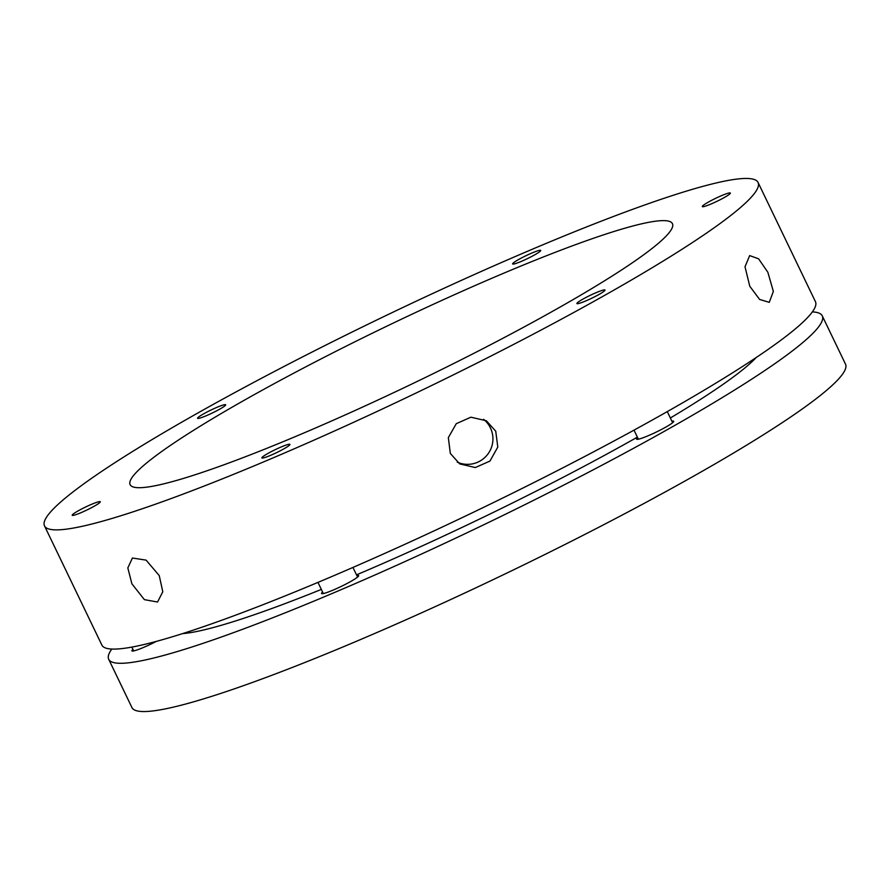 <?xml version="1.0" encoding="UTF-8"?>
<svg xmlns="http://www.w3.org/2000/svg" width="890" height="890" viewBox="0 0 890 890"><rect width="100%" height="100%" fill="white"/><g stroke="black" fill="none" stroke-linecap="round" stroke-linejoin="round"><path stroke-width="1.33" d="M749.769 286.235L745.008 266.778L749.669 255.597L758.591 258.801L767.848 272.251L773.354 291.408L769.272 302.333L759.615 299.441L749.769 286.235M187.712 418.756A395.95 41.43 154.3 0 1 553.391 240.4A395.95 41.43 154.3 0 1 758.069 182.461A395.95 41.43 154.3 0 1 614.856 289.573A395.95 41.43 154.3 0 1 249.178 467.929A395.95 41.43 154.3 0 1 44.5 525.868A395.95 41.43 154.3 0 1 187.712 418.756M44.5 525.868L101.883 645.094A395.95 41.43 -25.7 0 0 306.549 587.155A395.95 41.43 -25.7 0 0 672.239 408.788A395.95 41.43 -25.7 0 0 815.44 301.677L758.069 182.461M450.329 453.455L448.338 437.613L456.27 423.685L470.91 417.199L486.363 420.77L495.741 431.205L497.788 447.08L489.956 461.065L475.305 467.55L459.752 463.913L450.329 453.455M457.215 462.11A25.343 25.143 121.7 0 0 483.615 419.312M131.898 583.829L127.826 567.931L132.421 558.019L146.082 560.122L159.232 575.563L162.792 591.75L157.541 602.029L144.38 599.638L131.898 583.829M563.604 305.07A300.92 31.484 154.3 0 1 285.679 440.628A300.92 31.484 154.3 0 1 130.129 484.661A300.92 31.484 154.3 0 1 238.965 403.259A300.92 31.484 154.3 0 1 516.89 267.701A300.92 31.484 154.3 0 1 672.44 223.668A300.92 31.484 154.3 0 1 563.604 305.07M599.337 294.267A15.575 1.624 154.3 0 1 584.952 301.276A15.575 1.624 154.3 0 1 576.909 303.557A15.575 1.624 154.3 0 1 582.538 299.34A15.575 1.624 154.3 0 1 596.923 292.332A15.575 1.624 154.3 0 1 604.977 290.051A15.575 1.624 154.3 0 1 599.337 294.267M284.288 448.616A15.575 1.624 154.3 0 1 269.904 455.636A15.575 1.624 154.3 0 1 261.86 457.905A15.575 1.624 154.3 0 1 267.49 453.7A15.575 1.624 154.3 0 1 281.874 446.68A15.575 1.624 154.3 0 1 289.929 444.399A15.575 1.624 154.3 0 1 284.288 448.616M94.64 505.976A15.575 1.624 154.3 0 1 80.256 512.996A15.575 1.624 154.3 0 1 72.201 515.277A15.575 1.624 154.3 0 1 77.831 511.06A15.575 1.624 154.3 0 1 92.215 504.04A15.575 1.624 154.3 0 1 100.27 501.76A15.575 1.624 154.3 0 1 94.64 505.976M220.03 408.988A15.575 1.624 154.3 0 1 205.646 415.997A15.575 1.624 154.3 0 1 197.591 418.278A15.575 1.624 154.3 0 1 203.232 414.072A15.575 1.624 154.3 0 1 217.616 407.053A15.575 1.624 154.3 0 1 225.66 404.772A15.575 1.624 154.3 0 1 220.03 408.988M535.079 254.629A15.575 1.624 154.3 0 1 520.695 261.649A15.575 1.624 154.3 0 1 512.64 263.93A15.575 1.624 154.3 0 1 518.28 259.713A15.575 1.624 154.3 0 1 532.665 252.704A15.575 1.624 154.3 0 1 540.708 250.424A15.575 1.624 154.3 0 1 535.079 254.629M724.738 197.268A15.575 1.624 154.3 0 1 710.354 204.288A15.575 1.624 154.3 0 1 702.299 206.569A15.575 1.624 154.3 0 1 707.928 202.353A15.575 1.624 154.3 0 1 722.313 195.333A15.575 1.624 154.3 0 1 730.367 193.063A15.575 1.624 154.3 0 1 724.738 197.268M670.359 417.989A329.434 34.465 -25.7 0 0 756.144 357.569M637.663 437.713A20.592 2.158 -25.7 0 0 636.595 439.148A20.592 2.158 -25.7 0 0 647.241 436.133A20.592 2.158 -25.7 0 0 666.254 426.855A20.592 2.158 -25.7 0 0 673.697 421.293A20.592 2.158 -25.7 0 0 671.917 421.226M322.614 592.061A20.592 2.158 -25.7 0 0 321.546 593.497A20.592 2.158 -25.7 0 0 332.193 590.482A20.592 2.158 -25.7 0 0 351.205 581.215A20.592 2.158 -25.7 0 0 358.648 575.641A20.592 2.158 -25.7 0 0 356.868 575.585M132.955 649.422A20.592 2.158 -25.7 0 0 131.887 650.857A20.592 2.158 -25.7 0 0 156.373 641.379M812.359 311.901A395.95 41.43 154.3 0 1 822.271 315.872A395.95 41.43 154.3 0 1 679.07 422.984A395.95 41.43 154.3 0 1 313.38 601.351A395.95 41.43 154.3 0 1 108.713 659.29A395.95 41.43 154.3 0 1 111.795 649.055M108.713 659.29L131.931 707.539A395.95 41.43 -25.7 0 0 336.609 649.6A395.95 41.43 -25.7 0 0 702.288 471.244A395.95 41.43 -25.7 0 0 845.5 364.132L822.271 315.872M182.55 633.613A329.434 34.465 -25.7 0 0 321.346 589.425M356.523 574.862A329.434 34.465 -25.7 0 0 637.385 437.135M634.014 430.137L638.375 439.204M667.278 411.603L672.629 422.717M317.964 582.394L323.326 593.563M352.941 567.442L357.58 577.076M131.842 647.097L133.678 650.924"/></g></svg>

